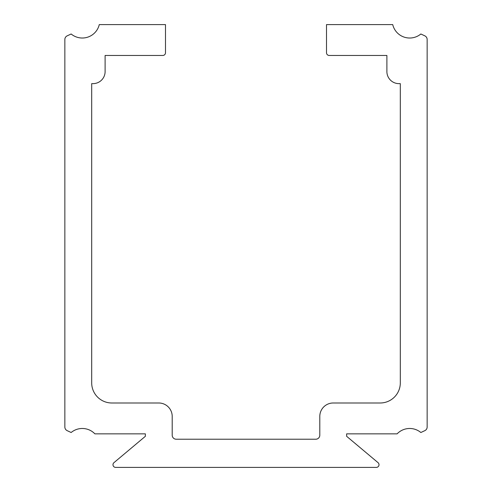 <?xml version="1.0" encoding="UTF-8"?>
<svg xmlns="http://www.w3.org/2000/svg" width="492" height="492" viewBox="0 0 492 492"><rect width="100%" height="100%" fill="white"/><g stroke="black" fill="none" stroke-linecap="round" stroke-linejoin="round"><path stroke-width="0.74" d="M115.681 467.4A2.681 2.681 0 0 1 113.953 462.658L145.361 436.306L145.361 433.852L94.888 433.852A17.441 17.441 0 0 0 71.149 432.511L67.176 430.66A4.028 4.028 0 0 1 64.852 427.013L64.852 39.495A4.028 4.028 0 0 1 67.176 35.848L71.149 33.991A17.441 17.441 0 0 0 99.273 24.6L165.49 24.6L165.49 52.779A2.681 2.681 0 0 1 162.809 55.461L105.11 55.461L105.11 71.561A12.079 12.079 0 0 1 93.031 83.64L91.69 83.64L91.69 382.868A20.129 20.129 0 0 0 111.819 402.991L158.781 402.991A13.419 13.419 0 0 1 172.2 416.41L172.2 435.199A4.028 4.028 0 0 0 176.228 439.221L315.772 439.221A4.028 4.028 0 0 0 319.8 435.199L319.8 416.41A13.419 13.419 0 0 1 333.219 402.991L380.181 402.991A20.129 20.129 0 0 0 400.31 382.868L400.31 83.64L398.969 83.64A12.079 12.079 0 0 1 386.89 71.561L386.89 55.461L329.191 55.461A2.681 2.681 0 0 1 326.51 52.779L326.51 24.6L392.727 24.6A17.441 17.441 0 0 0 420.851 33.991L424.824 35.848A4.028 4.028 0 0 1 427.148 39.495L427.148 427.013A4.028 4.028 0 0 1 424.824 430.66L420.851 432.511A17.441 17.441 0 0 0 397.112 433.852L346.639 433.852L346.639 436.306L378.047 462.658A2.681 2.681 0 0 1 376.318 467.4L115.681 467.4"/></g></svg>
